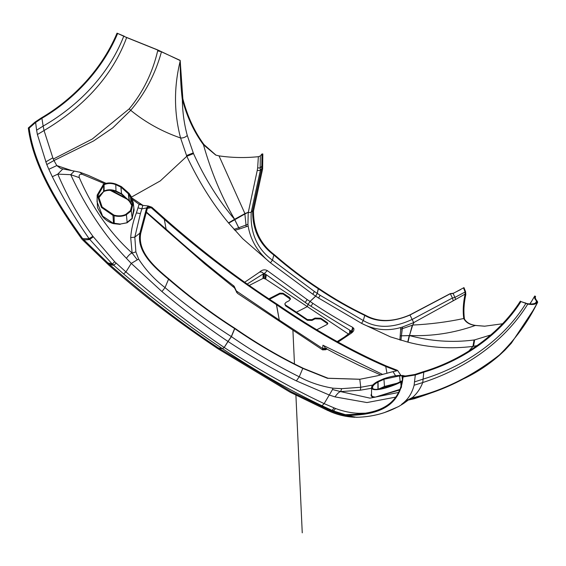 <?xml version="1.0" encoding="UTF-8"?>
<svg xmlns="http://www.w3.org/2000/svg" width="566" height="566" viewBox="0 0 566 566"><rect width="100%" height="100%" fill="white"/><g stroke="black" fill="none" stroke-linecap="round" stroke-linejoin="round"><path stroke-width="0.85" d="M249.224 285.455L263.324 278.26L265.695 279.109L266.253 274.687L308.067 304.437L307.31 306.602L265.695 279.109M268.935 298.798L279.88 293.167L283.05 293.23L289.551 297.461L290.507 298.898L289.028 300.794L285.957 302.371L284.783 303.907L285.547 305.06L296.442 312.199L307.31 306.602L348.5 334.067M280.708 321.375L279.859 321.488L279.286 320.087L276.548 304.72C237.833 279.455 202.501 253.023 164.31 219.353L165.01 218.915C202.89 252.125 240.309 280.587 277.255 304.303L276.548 304.72M247.208 284.047L263.176 273.93L262.971 278.422M244.675 282.257L259.546 272.14C261.513 271.793 262.85 272.31 263.558 273.682L263.254 278.288L263.558 273.682L263.176 273.93L263.622 273.59L263.324 278.26M264.011 278.239L264.421 273.428L263.622 273.59M259.546 272.14C262.086 269.756 264.669 269.246 267.308 270.619L264.421 273.428L265.574 274.22L265.015 278.698M265.574 274.22L266.253 274.687M315.637 296.145L318.559 298.034L320.13 295.289L317.229 293.365L315.637 296.145L310.034 301.416L308.046 304.423L307.31 306.595L296.435 312.199L296.464 312.963L285.575 305.824L285.547 305.06M315.694 296.181L312.828 294.228L314.392 291.483L317.293 293.414L315.694 296.181L310.069 301.437L308.067 304.437M317.293 293.414L318.347 288.78C303.093 278.826 288.257 267.569 273.838 255.004C259.561 244.392 252.486 229.633 252.613 210.743L261.754 168.647L261.966 153.98L260.325 155.954L258.351 156.69C245.113 158.048 232.003 157.773 219.014 155.876L215.745 155.077L203.477 144.79C211.104 171.795 221.483 196.628 234.607 219.297L228.508 222.912C212.568 203.732 198.666 181.516 186.815 156.273L160.291 180.908L131.496 197.095M261.966 153.98L262.822 153.966L262.624 168.937L253.511 210.948C253.349 229.605 260.367 244.243 274.545 254.849C288.731 267.216 303.567 278.472 319.047 288.61L318.347 288.78M284.783 303.907L285.575 305.824M269.607 299.244L279.922 293.938L283.071 294.002L290.464 299.287M233.107 285.406L237.395 293.273L234.14 286.205L233.107 285.406C211.012 268.341 188.683 249.592 166.114 229.166L164.31 219.353L151.193 207.694L151.822 207.206L165.01 218.908M237.395 293.273L279.859 321.488L279.271 320.073L235.732 290.542M267.308 270.619L307.147 299.548L305.201 302.492M307.154 299.548L310.069 301.437M312.828 294.228L270.456 262.822L242.708 238.703L228.508 222.912L234.55 219.332C218.363 200.166 204.687 178.255 193.522 153.605L186.815 156.273L180.575 137.977C162.102 131.609 145.483 122.398 130.718 110.328L112.776 127.866L93.56 140.969L53.989 160.532L56.614 165.265M248.141 226.075L247.936 224.299L238.718 227.765L239.411 228.982L248.141 226.075C250.589 240.479 258.032 252.733 270.456 262.822L272.451 260.176L314.392 291.483M236.305 291.978L236.786 292.367M233.984 287.5L204.871 263.926L166.694 230.539L166.114 229.166L146.162 211.811M140.191 204.1L139.116 204.326L142.873 205.38L140.403 213.594L134.821 237.14L135.868 251.884L138.656 259.101C145.738 270.024 154.532 279.526 165.031 287.613C186.603 305.803 208.734 322.146 231.416 336.643L234.749 328.655L235.414 328.634C212.922 314.293 190.855 297.801 169.206 279.172C154.292 266.855 137.432 251.686 140.693 233.525L147.379 208.401L151.193 207.694L148.575 206.852L147.379 208.401L146.615 207.92L148.257 205.982L151.815 207.198M127.152 198.765L111.396 190.353M142.016 208.854L146.615 207.92L139.88 233.164C136.583 251.608 153.775 267.018 168.555 279.208C190.247 297.872 212.314 314.349 234.749 328.655M62.812 168.958L74.323 171.081L70.708 174.675L57.789 174.13L62.812 168.958L60.562 168.364L56.791 165.569L71.96 170.656M74.323 171.081L79.955 172.241L82.197 174.314L104.774 183.759M131.928 197.987L142.965 205.387L148.257 205.982M132.55 199.55L139.116 204.326L136.399 212.894C133.194 221.08 131.291 229.315 130.696 237.607L132.133 253.08C130.767 253.243 128.857 254.983 126.388 258.287L131.27 263.402L161.94 291.568C183.61 309.821 205.649 326.462 228.048 341.496L231.416 336.643M193.522 153.605L187.289 135.507C185.266 137.347 183.023 138.168 180.575 137.977C173.939 112.726 173.819 87.044 180.221 60.937L180.144 60.371L161.452 51.824C155.402 73.891 145.158 93.397 130.718 110.328L129.225 108.842L92.251 139.045L53.303 159.06L53.989 160.525L46.78 164.557L48.832 169.298L56.791 165.569M233.963 229.371L238.71 227.765L234.557 219.339M246.182 226.584L244.88 214.005L228.699 223.153M239.411 228.982L234.798 230.32M274.545 254.849L273.838 255.004L272.451 260.176C257.176 249.026 250.094 233.058 251.212 212.285L260.353 170.38L261.754 168.647L262.624 168.937M48.832 169.298L52.327 176.719L57.782 174.13M82.197 174.314C79.665 173.96 78.695 175.064 79.297 177.632L70.708 174.675C86.124 207.849 104.689 235.725 126.388 258.287M93.305 236.843L89.704 239.383L112.125 263.905L123.572 273.916L125.949 271.928L114.714 261.768L92.902 236.291C79.12 217.535 67.411 196.819 57.789 174.13M79.297 177.632C92.527 208.182 110.137 233.334 132.133 253.08L137.312 259.829L131.27 263.402L125.949 271.928C158.586 299.959 191.343 325.139 224.214 347.482L228.048 341.496M97.104 198.454L97.508 207.715L102.34 216.339C105.184 219.849 108.877 222.282 113.419 223.641L120.19 224.362L113.419 223.641M126.968 222.813L120.247 224.065L127.173 222.721L132.225 218.589L133.859 207.885M138.047 207.871L142.009 208.854M125.68 37.059L157.744 49.942L180.172 60.569M215.993 155.169L203.916 144.5C194.456 131.56 187.438 116.348 182.86 98.859L180.172 60.371M187.289 135.507C184.148 123.989 182.5 111.969 182.344 99.439C186.936 116.695 193.905 131.715 203.258 144.5L203.477 144.79M239.446 228.968L238.753 227.751L247.936 224.299L248.226 212.667L251.212 212.285L252.613 210.743L253.511 210.948M126.664 37.54L117.035 33.168C100.147 73.276 68.811 101.887 41.205 117.99L41.905 118.273L35.616 122.461L29.163 128.121C34.073 166.687 60.074 207.347 82.608 238.569L84.362 239.906L83.244 238.732L82.608 238.569L81.957 239.192C59.338 207.687 33.309 167.147 28.3 127.994L29.163 128.121M126.232 37.306L126.657 37.54C109.96 82.827 74.74 112.294 44.056 130.534L43.15 126.076L36.613 130.187L37.406 134.531L46.78 164.557M89.739 239.383L89.103 238.654C75.639 219.445 63.385 198.8 52.327 176.712M84.362 239.906L88.706 239.651L89.704 239.383L89.053 238.668L83.244 238.732M116.157 263.162L113.702 265.291L109.422 264.4C145.547 296.089 181.919 323.964 218.526 348.026L218.073 348.84C180.936 323.872 146.113 298.19 108.828 265.114L109.415 264.4L83.81 239.786L83.174 240.437L108.828 265.114M107.229 263.678L107.83 262.971L112.401 263.848L114.714 261.768M135.868 251.884L132.133 253.08M97.168 195.093L97.041 201.765L102.595 216.099L113.469 223.436L113.009 215.413L101.456 207.418L97.168 195.093L103.5 184.275C107.016 182.599 111.092 182.507 115.733 184.007L121.386 186.61L129.119 193.416L131.333 196.784L133.3 202.819L131.277 210.807L126.225 214.861C122.497 216.53 118.428 216.806 114.014 215.696L113.009 215.413M102.595 216.099L113.186 223.351M126.862 222.551L132.041 218.377L134.107 210.113L133.3 202.819M41.205 117.99L34.873 122.199L28.3 127.994M161.664 51.732L157.673 50.898L157.872 50.112L126.657 37.54M182.86 98.859L182.21 98.859L182.344 99.439M180.221 60.937C180.158 73.771 180.823 86.414 182.21 98.859M129.225 108.842C142.979 92.258 152.459 72.943 157.673 50.898M53.303 159.06L52.829 157.808L45.712 161.954M37.406 134.531L44.056 130.534L52.829 157.808M219.014 155.876L244.922 213.594L234.607 219.297L238.753 227.751L234.734 219.608M248.325 212.236L244.88 214.005L244.922 213.594L248.325 212.236L257.212 170.536L260.353 170.38L260.162 167.975L257.657 167.904L258.351 156.69M132.26 206.42L129.409 201.199L130.095 201.369M129.409 201.192L121.648 193.685M121.386 186.61L121.011 187.155L115.641 184.58C111.495 183.073 107.646 183.115 104.087 184.707L98.095 195.1L102.113 207L114.091 215.172C118.301 216.276 122.157 216.035 125.666 214.472L130.463 210.594L132.373 202.911L130.491 197.074L128.383 193.798L121.011 187.155L121.499 193.777L115.74 190.862M115.733 184.007L115.988 191.032C111.743 189.384 107.788 189.369 104.123 190.983L98.364 198.454M138.656 259.101L137.312 259.829M169.206 279.172L168.555 279.208L165.031 287.613L161.94 291.568M123.572 273.916C156.478 301.876 189.447 326.801 222.473 348.677L224.214 347.482M222.473 348.677L218.526 348.026M121.23 186.518L120.869 187.063L121.485 193.579M120.247 224.065L113.554 223.145M131.333 196.784L130.491 197.074L131.27 204.326L129.076 200.972L121.35 194.081L115.705 191.4C111.261 189.964 107.321 189.992 103.875 191.492L103.698 191.52M129.458 193.862L128.708 194.237L129.409 201.199M81.957 239.192L83.174 240.437M160.426 51.534L157.744 49.942M257.212 170.536L257.657 167.904M124.492 36.337L117.035 33.168M260.325 155.954L260.162 167.975L261.725 166.319L262.596 166.418M123.261 35.771L123.812 36.054C107.052 79.325 72.674 109.273 43.15 126.076L41.905 118.273C69.42 102.262 100.889 73.361 117.643 33.493M327.749 323.858L320.837 319.005L315.064 318.828L311.993 320.406L307.345 320.292L296.464 312.963L296.435 312.199L307.324 319.535L311.958 319.649L315.029 318.064L320.823 318.241L327.325 322.648L327.848 323.476L327.035 324.502L316.783 329.766M317.229 293.365L318.248 288.717C333.367 298.94 348.861 307.833 364.737 315.404C377.211 322.563 392.217 322.478 409.749 315.149L450.147 293.832L453.09 293.471L463.971 287.62L465.57 291.688L465.811 294.589C463.872 303.475 463.427 311.633 464.467 319.054C466.717 322.754 470.664 324.905 476.324 325.5L484.913 326.207M460.667 289.58L453.437 293.223L450.267 293.62L409.925 314.88C392.931 322.21 378.102 322.33 365.424 315.234C349.795 307.798 334.308 298.898 318.948 288.547L318.248 288.717M350.276 332.532L350.389 330.572L349.774 330.183L349.569 333.176M349.774 330.183L308.046 304.423M351.387 331.45L350.389 330.572M351.394 332.03L351.359 333.148C354.189 330.99 354.663 329.079 352.774 327.41C339.126 319.995 325.825 311.972 312.878 303.348L310.034 301.416M386.458 366.053C351.274 350.722 314.83 330.105 277.114 304.211L276.406 304.628C314.838 330.947 351.288 351.571 385.75 366.492L386.458 366.053L397.176 370.235C397.948 370.532 396.554 370.999 393.002 371.636L395.592 375.803M325.634 349.76L326.129 349.172L322.556 349.356L323.165 349.632L322.556 349.356L322.677 348.522L279.271 320.073L276.406 304.628M318.559 298.034L361.568 323.363L363.301 320.547L320.13 295.296M338.164 342.034L351.359 333.148M399.886 340.01L400.806 327.516C387.434 331.407 374.352 330.028 361.568 323.363L390.476 336.89L407.987 342.168C429.269 347.722 450.925 349.137 472.95 346.399L468.959 350.934M312.878 303.348L310.932 306.305M353.983 328.761L353.092 328.032L352.158 331.039L352.462 331.641M351.415 331.23L352.774 327.41M337.258 341.531L344.404 337.018L351.408 331.704M326.624 348.918L326.129 349.172L326.582 348.331L322.677 348.522L322.953 345.218L382.708 374.487M386.967 373.355L385.75 366.492L396.405 370.624L397.169 370.228M279.852 321.488L322.592 349.88L325.655 349.746L326.95 349.095M365.424 315.234L364.737 315.404L363.301 320.547C376.991 328.641 393.342 328.238 412.352 319.351L452.425 298.006L450.267 293.62M400.254 335.857L409.204 335.617L407.732 342.112M400.806 327.516L402.504 327.007L401.428 335.836L409.501 335.581L407.987 342.168L409.508 335.588C430.768 341.305 452.284 342.777 474.046 339.996L472.95 346.399L477.067 345.614M408.503 399.936L414.397 398.705C427.613 394.325 437.143 390.865 442.973 388.326L465.457 377.939C477.513 372.018 488.748 364.546 499.184 355.519L499.226 355.476C471.131 377.303 441.784 391.665 411.185 398.556L408.588 399.872M380.762 374.982L359.488 365.565L337.244 354.557L325.478 348.288L323.964 345.776M352.441 331.796L351.748 332.822M397.615 370.596L397.176 370.235M372.761 385.05L360.754 387.264L359.785 379.284L377.154 375.845L393.002 371.636M400.551 329.15L402.086 328.754L402.504 327.007L413.675 322.606L409.925 314.88M502.601 323.759L484.581 326.207L475.362 325.45C453.84 333.084 431.886 336.437 409.508 335.511L409.508 335.588M474.046 339.996L474.641 339.89L473.551 346.293M490.998 334.895L474.641 339.89M535.514 303.051L536.596 301.098C534.672 298.94 534.063 297.242 534.757 295.997L530.08 303.878M488.769 335.836L488.769 336.77M398.514 406.607L403.678 403.438L398.514 406.607L384.137 412.706C375.407 415.571 366.216 417.1 356.566 417.298L356.007 417.262M536.462 302.591L536.596 301.098L537.417 301.416C535.493 299.237 534.884 297.575 535.592 296.428L535.358 296.726M409.423 399.327L411.977 397.969C442.739 390.788 471.86 376.468 499.339 355.016L504.752 350.333L499.184 355.519M535.231 297.072L535.592 296.428L534.757 295.997M407.548 400.622L403.855 402.49L401.556 404.365M398.98 392.38L370.03 398.146L340.612 391.601C339.239 391.764 337.364 393.526 334.994 396.893L329.469 395.096L296.365 380.89C273.35 369.449 250.554 356.304 227.978 341.447L231.324 336.579L234.614 328.563C256.66 343.824 279.385 357.104 302.789 368.402L327.431 378.279L359.785 379.284L377.225 375.831M371.579 388.262L360.337 390.193L340.612 391.601L332.518 389.535L324.148 403.629L335.567 408.518C343.562 411.468 351.337 413.067 358.894 413.314L366.372 413.145M400.127 389.854L374.671 397.297C372.081 397.19 370.886 396.377 371.091 394.856L371.522 393.851M396.016 397.056L366.959 402.553L334.994 396.893M400.254 335.822L401.428 335.836L402.086 328.754L412.296 325.245L409.508 335.511L412.685 325.068C430.33 324.191 447.352 322.004 463.766 318.509L464.467 319.054M414.1 322.387L412.685 325.068L414.1 322.387L453.246 300.794L452.425 298.006L454.944 297.398L453.09 293.471L453.437 293.223M475.362 325.45C469.709 324.743 465.846 322.45 463.773 318.566M531.948 300.822L529.762 303.956M504.752 350.333L511.303 343.265L532.839 310.812L537.65 302.378C535.868 304.388 532.578 304.968 527.774 304.119L520.975 301.572C497.953 337.605 459.578 361.54 423.778 372.195L423.297 371.699L414.892 374.48L402.829 376.411C399.837 409.72 371.317 414.156 347.503 414.581L346.923 414.616C342.911 414.85 337.003 413.336 329.214 410.081L291.143 391.7L218.469 347.991L218.016 348.798L290.209 392.252L327.226 410.23L327.664 409.416M411.977 397.969L412.564 397.417C417.036 393.504 420.432 388.545 422.752 382.545C461.835 370.008 503.018 344.121 527.774 304.119L527.073 303.602C531.884 304.437 535.146 303.878 536.844 301.926L537.65 302.378L537.417 301.416M535.224 297.129L535.549 296.506M453.246 300.794L465.111 294.072C463.186 302.944 462.74 311.095 463.766 318.509M356.495 417.298L347.234 415.458C371.289 414.97 399.985 410.789 403.013 376.977L402.829 376.411M403.855 402.49L405.058 401.372C409.331 397.325 412.352 391.948 414.114 385.234L422.752 382.545L423.771 372.223L415.31 374.982L403.013 376.977M414.114 385.234L415.31 374.982L414.885 374.48M499.339 355.016C515.124 339.6 527.767 322.28 537.268 303.058M412.564 397.417L405.058 401.372M231.324 336.579C253.54 351.925 276.18 365.325 299.237 376.793C309.135 382.255 320.356 386.054 332.921 388.184L341.715 388.665L360.754 387.264L360.337 390.193M341.715 388.665L340.612 391.601M371.515 394.198L371.091 394.856M400.346 389.288L374.671 397.297C372.357 397.113 371.246 396.306 371.338 394.884L371.537 394.566M322.012 405.772C289.127 390.016 255.931 370.978 222.431 348.649L224.171 347.453C257.728 369.258 291.058 387.979 324.148 403.629L322.012 405.765L331.902 410.279L328.351 409.763M224.171 347.46L227.978 341.447M358.894 413.314L358.285 414.369M345.161 414.602L333.459 410.973L335.567 408.518M333.735 410.916L332.228 410.237L334.067 407.952M234.614 328.563L235.272 328.549C257.374 343.831 280.106 357.111 303.468 368.381L328.054 378.237L359.969 379.234M454.937 297.398L455.566 299.4M463.49 287.882L465.103 292.014L454.944 297.398M465.57 291.688L465.103 292.014L465.111 294.072L465.811 294.589M348.246 415.861L346.611 415.486L347.234 415.458L347.503 414.581M527.073 303.602L520.975 301.572M537.41 302.838L537.65 302.378M525.326 302.838L525.948 303.341C502.07 341.963 461.127 367.645 423.439 379.015L414.786 381.809M347.644 415.897L356.538 417.298C371.544 416.937 385.248 413.477 397.665 406.919M332.921 388.177L332.518 389.528M303.468 368.381L302.789 368.402L299.237 376.793L296.365 380.89M406.423 376.057L400.134 375.392C395.478 375.513 390.073 376.602 383.911 378.675L377.26 381.668C373.928 383.592 372.06 385.34 371.671 386.896L371.6 387.243C370.659 392.592 388.191 388.453 400.728 382.156L402.355 381.321M374.798 396.971C372.52 396.816 371.43 396.044 371.522 394.658L371.338 394.884M371.508 394.863L371.6 387.243L372.52 387.448M403.027 375.421L402.002 375.824L402.667 375.4M222.431 348.649L218.469 347.991M332.228 410.237L333.459 410.973L330.898 410.725M402.476 380.444L402.002 375.824L399.596 375.881L384.215 379.199L378.067 381.965L378.145 389.295L384.463 386.437L396.992 383.253M290.209 392.252L328.782 410.895C336.607 414.178 342.55 415.706 346.611 415.486L346.923 414.616M423.771 372.223L415.31 374.982M423.297 371.699C458.991 361.115 497.542 336.919 520.395 301.112M377.437 381.562L377.89 382.064C374.756 383.875 372.987 385.503 372.591 386.939L372.534 387.25C371.692 392.174 388.304 387.738 400.134 381.788L402.461 380.585M405.199 376.199L402.341 375.838L402.652 378.824M329.214 410.081L328.782 410.895L327.226 410.23L327.997 410.626M292.912 330.254L294.462 363.903M295.912 395.273L302.251 532.832M289.573 298.232L289.551 297.461M283.071 294.002L283.05 293.23M279.922 293.938L279.88 293.167M140.693 233.525L139.88 233.164L134.821 237.14L130.696 237.607M193.239 152.905L186.511 155.572M136.399 212.894L140.403 213.594M36.613 130.187L35.616 122.461L34.873 122.199M92.902 236.291L89.053 238.668M112.401 263.848L113.999 265.235M90.143 239.284L89.463 238.534M125.85 214.38L126.416 214.769L127.173 222.721M130.463 210.594L131.277 210.807L132.225 218.589M203.916 144.5L203.258 144.5M131.241 204.149L132.055 204.439M129.119 193.416L128.383 193.798L129.069 200.739L129.734 200.895M103.5 184.275L104.087 184.707L104.123 190.983L99.432 195.659L98.371 198.503M103.168 184.438L103.769 184.863L103.564 191.641M88.706 239.651L87.985 238.845M114.091 215.172L114.233 223.655M110.724 263.813L112.316 265.221M108.523 263.332L110.122 264.761M113.136 214.889L113.002 215.413M125.666 214.472L126.225 214.861M327.332 323.412L327.325 322.648M320.837 319.005L320.823 318.241M315.064 318.828L315.029 318.064M311.993 320.406L311.958 319.649M307.345 320.292L307.324 319.535M352.158 331.039L352.045 332.108M409.211 335.546L401.428 335.836L400.926 340.315M476.324 325.5L475.652 325.5M359.332 413.329L358.915 414.305M357.181 417.199L356.056 417.255M355.066 417.262L354.564 417.262M400.134 381.788L400.728 382.156L401.244 387.844M400.452 381.633L401.061 381.993L401.52 386.903M384.463 386.437L383.911 378.675M400.155 381.774L399.596 375.881L400.134 375.392M377.961 389.394L377.89 382.064L377.26 381.668M372.584 387.908L372.591 386.939L371.671 386.896M332.101 410.909L330.523 410.216M372.534 387.25L372.527 387.632M79.955 172.241L88.275 175.354L106.153 183.363M146.014 212.229L166.694 230.539M110.059 190.268L128.008 199.692M132.246 206.47L131.27 204.326M351.536 331.584L351.337 332.808L352.087 332.065M400.905 375.378L397.643 370.518M407.683 400.212L414.397 398.705M403.664 403.445L407.513 400.643M536.596 302.385L536.872 301.876M379.234 389.104L384.477 386.868L395.033 384.102M329.454 411.256C337.64 414.871 346.052 416.873 354.691 417.262"/></g></svg>
